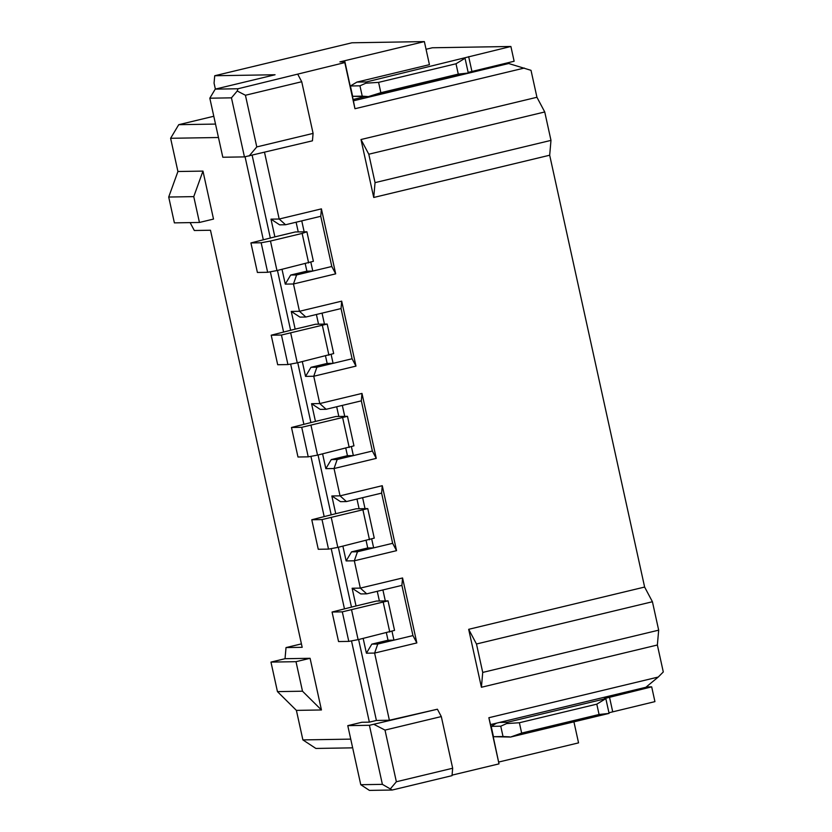 <?xml version="1.0" encoding="UTF-8"?>
<svg xmlns="http://www.w3.org/2000/svg" width="832" height="832" viewBox="0 0 832 832"><rect width="100%" height="100%" fill="white"/><g stroke="black" fill="none" stroke-linecap="round" stroke-linejoin="round"><path stroke-width="1.25" d="M498.867 762.008L578.552 742.872L573.924 721.843M490.641 724.568L499.002 763.87L488.862 717.725L658.237 677.05L663.291 671.954L657.363 645.008L481.416 687.263L482.726 672.422L658.674 630.167L652.423 601.744L644.623 587.059L549.682 155.22L550.982 140.379L375.045 182.634L368.794 154.222L360.994 139.526L373.734 197.475L549.682 155.22M452.057 775.143L499.002 763.87M452.67 768.238L396.365 781.758L385.008 730.09L441.303 716.57L452.67 768.238L452.015 775.663L392.194 790.026L369.418 790.4L360.766 784.711L347.776 725.65L369.408 725.296L437.403 709.218L389.386 720.242L376.407 720.46L358.613 639.538M356.034 605.966L332.062 612.03L342.306 611.853L388.055 600.87L376.438 601.058L356.034 605.966L352.134 588.245L360.329 588.11L354.328 560.799L346.133 560.934L351.541 551.866L367.734 547.976L366.111 540.592M342.888 546.166L346.133 560.934M335.743 513.687L311.771 519.75L322.015 519.584L367.765 508.602L356.148 508.789L335.743 513.687L331.843 495.976L340.049 495.841L334.038 468.53L325.842 468.655L322.598 453.898M315.453 421.418L291.481 427.482L301.735 427.315L347.474 416.322L335.868 416.51L315.453 421.418L311.563 403.697L319.758 403.562L313.747 376.251L305.552 376.386L302.307 361.618M295.162 329.139L271.201 335.202L281.445 335.036L327.194 324.054L315.578 324.241L295.162 329.139L291.273 311.428L299.468 311.293L341.692 301.153L341.047 308.568L322.036 313.134L324.449 324.095M274.882 236.87L250.91 242.934L257.4 272.459L267.644 272.293L276.962 270.566L313.394 261.31L306.904 231.774L295.287 231.972L274.882 236.87L270.982 219.149L279.178 219.024L321.412 208.874L335.691 273.842L293.467 283.982L299.468 311.293L305.854 317.023L322.036 313.134M335.691 273.842L331.791 266.49L296.598 274.945L293.467 283.982L285.272 284.118L282.017 269.35M270.982 219.149L279.646 224.848L285.563 224.744L279.178 219.024L264.514 152.329M351.426 606.861L338.322 547.258M331.146 514.592L318.042 454.99M310.856 422.313L297.752 362.721M290.566 330.044L277.462 270.442M270.275 237.775L252.148 155.303M389.386 720.242L374.618 653.068L366.413 653.203L363.168 638.446M366.413 653.203L371.831 644.134L388.024 640.245L386.391 632.861M377.26 591.313L379.392 601.016M366.714 593.84L401.908 585.385L412.942 635.586L416.842 642.928L402.563 577.97L360.329 588.11L366.714 593.84L360.797 593.934L352.134 588.245M356.97 499.034L359.102 508.737M382.273 485.701L381.618 493.116L392.652 543.317L396.552 550.659L382.273 485.701L340.049 495.841L346.424 501.571L340.506 501.665L331.843 495.976M325.842 468.655L331.261 459.586L347.443 455.697L345.821 448.313M336.679 406.765L338.822 416.468M361.982 393.422L361.327 400.847L372.362 451.038L376.262 458.38L361.982 393.422L319.758 403.562L326.144 409.292L320.216 409.396L311.563 403.697M305.552 376.386L310.97 367.318L327.153 363.428L325.53 356.044M316.399 314.486L318.531 324.189M305.854 317.023L299.936 317.117L291.273 311.428M285.272 284.118L290.68 275.038L306.873 271.159L305.25 263.775M296.109 222.217L298.241 231.92M190.122 222.612L194.314 230.506L210.486 230.246L302.182 647.317L286.021 647.577L301.423 643.885M550.982 140.379L544.742 111.966L536.942 97.271L531.014 70.335L508.706 63.523L504.369 63.596M658.674 630.167L657.363 645.008M193.762 196.622L168.709 197.038L174.387 222.872L199.441 222.456L213.512 219.076L202.966 171.101L193.762 196.622L199.441 222.456M168.709 197.038L177.923 171.506L202.966 171.101M213.793 116.262L178.734 124.686L170.612 138.289L177.923 171.506M215.374 89.097L214.063 83.169L214.718 75.743L275.059 74.755L215.238 89.128L238.004 88.754L237.224 91.01L231.452 97.843L244.442 156.894L222.81 157.248L209.82 98.197L215.238 89.128M536.942 97.271L360.994 139.526M238.004 88.754L344.812 62.587L354.962 108.722L524.337 68.047M331.126 354.463L333.081 363.334L352.082 358.769L355.982 366.111L341.692 301.153M355.982 366.111L313.747 376.251L316.888 367.214L310.97 367.318M376.262 458.38L334.038 468.53L337.178 459.493L331.261 459.586M396.552 550.659L354.328 560.799L357.469 551.762L351.541 551.866M416.842 642.928L374.618 653.068L377.749 644.041L371.831 644.134M652.423 601.744L476.476 643.999L468.676 629.314L481.416 687.263M468.676 629.314L644.623 587.059M373.734 197.475L375.045 182.634M544.742 111.966L368.794 154.222M476.476 643.999L482.726 672.422M488.862 717.725L490.547 724.589L645.85 687.284L658.237 677.05M270.962 662.095L285.033 658.705L310.086 658.299L296.005 661.679L270.962 662.095L277.451 691.621L296.4 710.382L321.443 709.966L310.086 658.299M352.654 747.843L315.879 748.446L302.89 739.908L296.4 710.382M296.005 661.679L302.494 691.205L277.451 691.621M302.494 691.205L321.443 709.966M347.776 725.65L361.858 722.27L369.366 722.145L351.499 640.879M344.396 608.556L331.209 548.61M324.106 516.277L310.929 456.342M303.815 424.008L290.638 364.062M283.525 331.739L270.348 271.794M263.245 239.46L245.066 156.78M170.612 138.289L218.462 137.509M286.021 647.577L285.033 658.705M302.89 739.908L350.74 739.128M376.407 720.46L369.366 722.145M296.598 274.945L290.68 275.038M310.835 262.194L312.79 271.055L306.873 271.159M285.563 224.744L301.756 220.865L304.158 231.826M331.791 266.49L320.757 216.299L301.756 220.865M321.412 208.874L320.757 216.299M316.888 367.214L333.081 363.334L327.153 363.428M352.082 358.769L341.047 308.568M326.144 409.292L342.326 405.402L344.739 416.364M361.327 400.847L342.326 405.402M351.416 446.742L353.361 455.603L337.178 459.493M372.362 451.038L353.361 455.603L347.443 455.697M346.424 501.571L362.617 497.682L365.03 508.643M381.618 493.116L362.617 497.682M371.706 539.011L373.651 547.872L357.469 551.762M392.652 543.317L373.651 547.872L367.734 547.976M402.563 577.97L401.908 585.385M412.942 635.586L377.749 644.041M382.907 589.95L385.31 600.912M391.986 631.28L393.942 640.151L388.024 640.245M392.194 790.026L382.387 784.358L360.766 784.711M369.408 725.296L382.387 784.358M396.365 781.758L390.593 788.59M385.008 730.09L374.067 724.433M437.403 709.218L441.303 716.57M646.266 686.941L651.685 686.858L604.334 698.589L605.831 698.63L609.086 713.398L510.546 737.058L493.459 736.694L491.192 726.357L496.61 723.133M609.086 713.398L599.071 714.49L596.804 704.153L605.831 698.63L507.302 722.301L499.543 722.426M608.941 712.764L654.93 701.626L651.685 686.858M596.804 704.153L519.386 722.748L506.636 723.57L507.302 722.301M599.071 714.49L521.654 733.075L519.386 722.748M510.546 737.058L521.654 733.075M506.636 723.57L500.75 726.201L491.192 726.357M509.558 736.861L503.027 736.538L500.75 726.201M503.027 736.538L493.459 736.694M244.442 156.894L312.437 140.816L313.092 133.401L301.725 81.734L245.43 95.254L237.224 91.01M209.82 98.197L231.452 97.843M344.812 62.587L344.916 61.797L339.914 61.88L424.362 41.6L351.957 42.786L214.718 75.743M297.825 74.381L301.725 81.734M249.09 156.031L256.786 146.921L313.092 133.401M245.43 95.254L256.786 146.921M178.734 124.686L215.509 124.082M426.057 49.275L432.338 47.767L510.89 46.478L366.506 81.921L356.949 82.077L429.437 64.667L424.362 41.6M468.146 72.394L514.134 61.246L510.89 46.478M369.751 96.689L362.232 96.158L359.954 85.821L365.841 83.2L378.591 82.368L456.009 63.773L465.036 58.261L468.281 73.018L369.751 96.689L352.664 96.314L350.397 85.987L356.949 82.077M364.53 96.772L353.205 99.486M344.916 61.797L353.402 100.818L508.706 63.523M353.402 100.818L354.962 108.722M359.954 85.821L350.397 85.987M365.841 83.2L366.506 81.921M456.009 63.773L458.276 74.11L380.858 92.706L378.591 82.368M468.281 73.018L458.276 74.11M368.763 96.481L380.858 92.706M362.232 96.158L352.664 96.314M308.63 262.954L302.141 233.428L306.904 231.774M276.962 270.566L270.473 241.041L302.141 233.428M267.644 272.293L261.154 242.767L270.473 241.041M250.91 242.934L261.154 242.767M271.201 335.202L277.69 364.728L287.934 364.562L297.253 362.835L333.684 353.579L327.194 324.054M328.921 355.233L322.431 325.707M297.253 362.835L290.763 333.31M287.934 364.562L281.445 335.036M291.481 427.482L297.981 457.007L308.225 456.841L317.533 455.114L353.964 445.848L347.474 416.322M349.211 447.502L342.711 417.976M317.533 455.114L311.043 425.578M308.225 456.841L301.735 427.315M311.771 519.75L318.261 549.276L328.515 549.11L337.823 547.383L374.254 538.127L367.765 508.602M369.491 539.781L363.002 510.255M337.823 547.383L331.334 517.858M328.515 549.11L322.015 519.584M332.062 612.03L338.551 641.555L348.795 641.389L358.114 639.652L394.545 630.396L388.055 600.87M389.782 632.05L383.292 602.524M358.114 639.652L351.624 610.126M348.795 641.389L342.306 611.853M612.706 711.766L609.461 696.998M471.91 71.386L468.666 56.628"/></g></svg>
